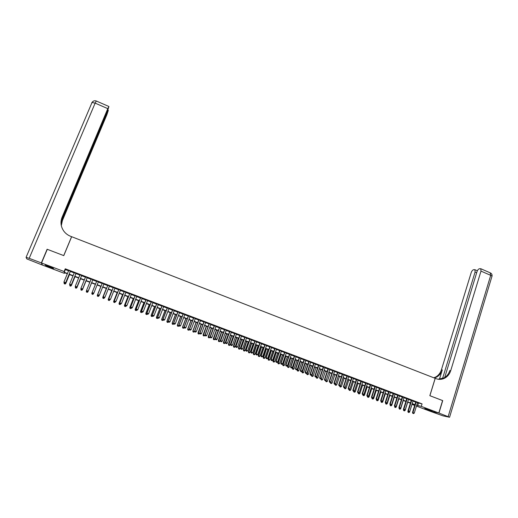 <?xml version="1.0" encoding="UTF-8"?>
<svg xmlns="http://www.w3.org/2000/svg" width="518" height="518" viewBox="0 0 518 518"><rect width="100%" height="100%" fill="white"/><g stroke="black" fill="none" stroke-linecap="round" stroke-linejoin="round"><path stroke-width="0.78" d="M49.249 266.42L53.594 268.551L49.534 267.256L45.176 265.119L49.249 266.42M430.387 410.269L432.258 411.227L426.599 409.485L424.721 408.521L430.387 410.269M64.614 272.746L64.368 273.342L42.418 265.067L41.531 262.995L47.293 249.313L63.779 255.627L71.652 236.707L435.172 378.328L429.836 395.674L442.592 400.556L438.811 413.001L429.7 411.085L416.44 406.086M414.691 405.426L412.568 404.623L414.801 405.076M412.736 404.079L412.568 404.623M70.396 271.225L68.661 270.571M76.029 273.362L74.314 272.708M81.65 275.485L79.947 274.844M87.251 277.603L85.561 276.968M92.826 279.714L91.149 279.079M98.388 281.824L96.717 281.19M103.937 283.922L102.266 283.288M109.46 286.014L107.789 285.379M114.97 288.099L113.293 287.464M120.454 290.171L118.777 289.536M125.926 292.243L124.242 291.608M131.371 294.302L129.694 293.667M136.804 296.361L135.12 295.72M142.21 298.407L140.527 297.766M147.604 300.446L145.921 299.805M152.978 302.48L151.288 301.839M158.327 304.506L156.643 303.865M163.662 306.526L161.972 305.885M168.978 308.534L167.288 307.893M174.281 310.541L172.585 309.9M179.558 312.535L177.862 311.894M184.816 314.53L183.119 313.889M190.061 316.511L188.364 315.87M195.286 318.492L193.59 317.845M200.492 320.461L198.789 319.82M205.678 322.423L203.982 321.782M210.852 324.378L209.149 323.737M216.006 326.334L214.297 325.686M221.141 328.276L219.431 327.629M226.256 330.212L224.553 329.565M231.358 332.142L229.649 331.494M236.441 334.065L234.732 333.417M241.505 335.981L239.795 335.334M246.555 337.891L244.839 337.244M251.586 339.795L249.87 339.148M256.598 341.692L254.882 341.045M261.596 343.583L259.881 342.935M266.576 345.467L264.86 344.82M271.542 347.345L269.82 346.697M276.489 349.223L274.767 348.569M281.416 351.087L279.694 350.433M286.331 352.946L284.609 352.292M291.233 354.798L289.504 354.144M296.108 356.643L294.386 355.995M300.977 358.488L299.249 357.834M305.821 360.321L304.098 359.667M310.658 362.147L308.929 361.493M315.475 363.973L313.746 363.319M320.273 365.786L318.544 365.132M325.058 367.599L323.323 366.945M329.824 369.405L328.095 368.751M334.576 371.205L332.847 370.545M339.316 372.992L337.581 372.338M344.036 374.779L342.301 374.125M348.743 376.56L347.008 375.906M353.431 378.341L351.696 377.68M358.106 380.108L356.371 379.448M362.768 381.87L361.033 381.216M367.411 383.631L365.676 382.97M372.041 385.379L370.305 384.725M376.657 387.127L374.915 386.467M381.261 388.869L379.519 388.209M385.845 390.604L384.097 389.944M390.41 392.333L388.668 391.673M394.969 394.056L393.227 393.395M399.507 395.771L397.766 395.111M404.034 397.487L402.292 396.827M408.547 399.197L406.798 398.536M413.04 400.893L411.298 400.233M417.463 402.797L422.066 403.878L65.255 268.797L65.339 269.574L68.57 270.797M70.299 271.451L74.223 272.934M75.939 273.588L79.856 275.064M81.559 275.712L85.464 277.188M87.16 277.829L91.058 279.306M92.735 279.94L96.626 281.41M98.297 282.045L102.175 283.508M103.846 284.142L107.699 285.599M109.376 286.234L113.202 287.684M114.879 288.319L118.693 289.763M120.37 290.397L124.158 291.828M125.835 292.463L129.604 293.887M131.287 294.522L135.036 295.94M136.713 296.581L140.443 297.992M142.126 298.627L145.83 300.026M147.52 300.667L151.204 302.059M152.888 302.7L156.553 304.085M158.243 304.726L161.888 306.106M163.578 306.74L167.204 308.113M168.894 308.754L172.5 310.12M174.197 310.761L177.778 312.114M179.474 312.755L183.042 314.109M184.738 314.75L188.28 316.09M189.976 316.731L193.505 318.065M195.202 318.706L198.711 320.033M200.414 320.681L203.898 321.995M205.601 322.643L209.065 323.951M210.774 324.598L214.219 325.9M215.922 326.547L219.354 327.842M221.063 328.49L224.469 329.778M226.178 330.426L229.571 331.708M231.281 332.355L234.654 333.631M236.363 334.278L239.717 335.547M241.427 336.195L244.761 337.458M246.477 338.105L249.793 339.361M251.508 340.009L254.811 341.258M256.527 341.906L259.803 343.149M261.519 343.797L264.782 345.033M266.505 345.681L269.748 346.911M271.464 347.565L274.695 348.782M276.411 349.436L279.623 350.647M281.345 351.301L284.537 352.505M286.26 353.159L289.433 354.357M291.155 355.011L294.315 356.203M296.037 356.857L299.177 358.048M300.9 358.696L304.021 359.88M305.749 360.534L308.857 361.706M310.586 362.36L313.668 363.532M315.397 364.186L318.473 365.345M320.202 365.999L323.251 367.158M324.987 367.812L328.024 368.958M329.752 369.612L332.776 370.758M334.505 371.412L337.509 372.552M339.245 373.206L342.23 374.333M343.965 374.993L346.937 376.113M348.672 376.774L351.625 377.887M353.367 378.548L356.3 379.662M358.042 380.316L360.962 381.423M362.704 382.083L365.604 383.178M367.346 383.838L370.234 384.932M371.976 385.586L374.851 386.674M376.592 387.334L379.448 388.416M381.19 389.076L384.032 390.151M385.774 390.812L388.604 391.88M390.345 392.54L393.156 393.602M394.904 394.263L397.701 395.318M399.443 395.979L402.221 397.034M403.969 397.695L406.734 398.737M408.482 399.404L411.234 400.44M412.975 401.1L415.714 402.136M417.527 402.59L415.779 401.929M41.531 262.995L64.122 271.523L64.226 272.274L67.457 273.491M65.255 268.797L64.122 271.523M422.066 403.878L421.289 406.384L438.811 413.001M416.692 405.277L421.289 406.384M69.192 274.145L73.116 275.628M74.832 276.275L78.749 277.758M80.458 278.399L84.369 279.875M86.066 280.516L89.97 281.986M91.647 282.621L95.545 284.091M97.216 284.725L101.094 286.189M102.771 286.817L106.624 288.273M108.301 288.908L112.141 290.352M113.818 290.986L117.631 292.43M119.308 293.058L123.103 294.489M124.78 295.124L128.555 296.549M130.238 297.183L133.987 298.601M135.671 299.236L139.4 300.641M141.09 301.282L144.8 302.68M146.484 303.315L150.175 304.707M151.865 305.348L155.536 306.734M157.226 307.368L160.871 308.747M162.568 309.382L166.194 310.755M167.89 311.389L171.497 312.755M173.193 313.396L176.78 314.75M178.477 315.391L182.045 316.738M183.741 317.372L187.289 318.712M188.992 319.353L192.521 320.687M194.224 321.328L197.734 322.656M199.436 323.297L202.926 324.611M204.629 325.259L208.1 326.567M209.803 327.208L213.254 328.509M214.964 329.157L218.395 330.452M220.105 331.099L223.517 332.388M225.226 333.029L228.619 334.311M230.335 334.958L233.709 336.227M235.425 336.875L238.779 338.144M240.494 338.791L243.829 340.048M245.545 340.695L248.867 341.951M250.582 342.599L253.885 343.842M255.601 344.489L258.883 345.733M260.606 346.38L263.869 347.61M265.592 348.258L268.836 349.488M270.558 350.136L273.789 351.353M275.511 352.007L278.723 353.218M280.445 353.865L283.644 355.07M285.366 355.724L288.545 356.921M290.268 357.575L293.428 358.767M295.156 359.414L298.297 360.606M300.026 361.253L303.147 362.432M304.875 363.086L307.983 364.258M309.712 364.912L312.807 366.077M314.536 366.731L317.612 367.89M319.341 368.544L322.397 369.697M324.132 370.351L327.169 371.497M328.904 372.151L331.928 373.29M333.663 373.951L336.668 375.084M338.403 375.738L341.394 376.864M343.13 377.518L346.102 378.645M347.843 379.299L350.796 380.413M352.538 381.073L355.477 382.18M357.219 382.834L360.139 383.942M361.881 384.596L364.789 385.696M366.53 386.35L369.425 387.445M371.166 388.099L374.041 389.186M375.783 389.84L378.645 390.922M380.387 391.582L383.236 392.657M384.978 393.311L387.807 394.379M389.555 395.04L392.366 396.102M394.114 396.762L396.911 397.818M398.659 398.471L401.437 399.527M403.185 400.181L405.957 401.23M407.705 401.89L410.457 402.926M412.205 403.587L414.944 404.623M67.34 273.776L64.271 272.617L64.368 273.342M414.86 404.882L412.121 403.846M410.373 403.185L407.621 402.149M405.872 401.489L403.108 400.446M401.359 399.786L398.575 398.737M396.827 398.077L394.03 397.021M392.281 396.361L389.471 395.299M387.723 394.645L384.893 393.576M383.152 392.916L380.303 391.841M378.561 391.187L375.699 390.106M373.957 389.445L371.082 388.364M369.34 387.704L366.446 386.616M364.704 385.955L361.797 384.861M360.055 384.201L357.129 383.1M355.393 382.446L352.447 381.332M350.712 380.678L347.753 379.565M346.018 378.904L343.039 377.784M341.304 377.13L338.312 376.003M336.577 375.349L333.573 374.216M331.837 373.556L328.813 372.416M327.078 371.762L324.041 370.616L321.231 379.008L322.649 379.539L325.466 371.153M322.306 369.962L319.25 368.81M317.521 368.156L314.445 366.997M312.717 366.343L309.622 365.177M307.893 364.523L304.785 363.351M303.056 362.704L299.935 361.525M298.206 360.871L295.059 359.686M293.337 359.032L290.177 357.841M288.448 357.193L285.269 355.989M283.547 355.342L280.355 354.137M278.632 353.483L275.414 352.272M273.692 351.625L270.467 350.408M268.745 349.754L265.494 348.53M263.772 347.882L260.509 346.652M258.793 345.998L255.504 344.761M253.788 344.114L250.485 342.871M248.769 342.223L245.448 340.967M243.732 340.32L240.397 339.063M238.681 338.416L235.321 337.147M233.612 336.499L230.232 335.23M228.522 334.583L225.129 333.301M223.42 332.66L220.001 331.371M218.298 330.724L214.86 329.429M213.157 328.788L209.706 327.486M207.996 326.839L204.526 325.531M202.823 324.89L199.333 323.569M197.63 322.928L194.12 321.607M192.418 320.959L188.889 319.632M187.186 318.991L183.637 317.651M181.941 317.01L178.373 315.663M176.677 315.022L173.083 313.668M171.393 313.027L167.78 311.668M166.09 311.027L162.458 309.66M160.768 309.019L157.116 307.647M155.426 307.006L151.755 305.62M150.071 304.985L146.38 303.593M144.69 302.959L140.98 301.56M139.297 300.919L135.561 299.514M133.877 298.88L130.128 297.461M128.445 296.827L124.67 295.402M122.993 294.768L119.198 293.337M117.521 292.709L113.701 291.265M112.024 290.637L108.191 289.186M106.514 288.552L102.655 287.101M100.984 286.467L97.106 285.004M95.429 284.376L91.531 282.906M89.854 282.271L85.949 280.795M84.253 280.16L80.342 278.684M78.639 278.036L74.722 276.56M72.999 275.913L69.075 274.43M418.466 403.179L417.702 405.659M65.339 269.574L64.226 272.274M412.872 413.345L413.545 413.597L412.49 412.509L415.805 401.832M417.553 402.492L414.264 413.111L412.917 412.606L416.213 401.987M413.545 413.597L414.264 413.111M412.49 412.509L412.801 413.325M409.103 411.875L409.596 412.056L412.153 403.859M408.158 412.27L408.89 412.535L408.158 412.27L407.854 411.467L408.268 411.557L408.229 412.289M408.029 410.916L407.854 411.467M409.596 412.056L408.89 412.535M430.607 410.353L426.495 408.961M426.068 408.831L431.028 410.515M52.292 267.664L46.685 265.52M46.257 265.391L52.7 267.851M442.586 400.582L429.882 395.694L435.217 378.341L435.968 378.639C439.135 379.798 442.191 379.558 445.137 377.92C447.83 376.301 449.689 373.886 450.718 370.668L480.989 271.115L480.775 268.719L479.415 268.732C478.386 269.062 477.57 270.066 476.968 271.756L444.697 377.525M444.47 378.282L444.599 377.862M438.94 413.047L429.83 411.137L442.942 415.837L449.572 417.249L438.94 413.047L442.722 400.602M442.527 378.613L475.084 272.054L474.889 269.684L473.575 269.703C472.578 270.02 471.781 271.018 471.179 272.675L441.407 369.82C440.397 372.954 438.578 375.31 435.936 376.89L433.851 377.81M434.375 378.017L436.81 376.987C439.458 375.408 441.284 373.044 442.288 369.897L439.426 379.247M438.144 379.234L444.224 377.823C446.911 376.204 448.769 373.795 449.792 370.584L450.718 370.668M41.356 262.93L47.119 249.249L63.72 255.601L71.594 236.687L70.629 236.312C67.877 235.217 65.618 233.514 63.863 231.196C60.794 226.819 60.192 222.196 62.056 217.327L107.789 108.638L95.144 103.127L29.196 258.333L41.356 262.93L42.321 264.84M60.982 222.319L108.314 110.392L106.844 114.828L62.361 220.655L61.312 225.686M61.279 225.537L62.328 220.338L61.007 223.491M29.196 258.333L26.081 257.342L26.813 258.909L42.249 265.002M61.033 221.419L107.401 111.176L108.903 106.65L107.789 108.638M61.072 224.275L62.089 217.657L61.396 219.295M408.372 411.661L409.045 411.914L407.99 410.826L411.324 400.136M413.073 400.796L409.764 411.428L408.411 410.916L411.726 400.284M409.045 411.914L409.764 411.428M407.99 410.826L408.301 411.642M403.852 409.971L404.532 410.224L403.477 409.136L406.831 398.433M408.579 399.093L405.251 409.738L403.891 409.226L407.226 398.582M404.532 410.224L405.251 409.738M403.477 409.136L403.787 409.952M399.326 408.275L400.006 408.527L398.951 407.439L402.318 396.73M404.066 397.39L400.718 408.042L399.359 407.53L402.706 396.872M400.006 408.527L400.718 408.042M398.951 407.439L399.255 408.262M394.781 406.578L395.461 406.831L394.405 405.743L397.792 395.014M399.54 395.674L396.179 406.339L394.813 405.827L398.18 395.163M395.461 406.831L396.179 406.339M394.405 405.743L394.71 406.559M404.59 410.185L405.154 410.392L407.718 402.182M403.71 410.612L404.448 410.878L403.71 410.612L403.412 409.803L403.762 409.88M403.554 409.337L403.412 409.803M403.813 409.965L403.781 410.625M405.154 410.392L404.448 410.878M400.064 408.488L400.692 408.728L403.269 400.505M399.248 408.942L399.987 409.207L399.248 408.942L399.236 408.197M399.067 407.757L398.951 408.139M399.352 408.294L399.32 408.955M400.692 408.728L399.987 409.207M395.519 406.792L396.218 407.051L398.815 398.828M394.774 407.271L395.512 407.536L394.774 407.271L394.69 406.513M394.871 406.624L394.839 407.284M396.218 407.051L395.512 407.536M390.96 405.089L391.731 405.374L394.34 397.138M390.287 405.594L391.025 405.859L390.287 405.594L390.138 404.817M390.378 404.94L390.352 405.607M391.731 405.374L391.025 405.859M390.216 404.869L390.902 405.128L389.853 404.034L393.253 393.298M395.001 393.958L391.621 404.636L390.248 404.124L393.635 393.44M390.902 405.128L391.621 404.636M389.853 404.034L390.151 404.856M386.389 403.373L387.231 403.69L389.847 395.441M385.78 403.91L386.525 404.176L385.78 403.91L385.567 403.121M385.871 403.257L385.845 403.923M387.231 403.69L386.525 404.176M385.645 403.159L386.331 403.418L385.275 402.324L388.701 391.576M390.442 392.23L387.05 402.926L385.67 402.408L389.076 391.712M386.331 403.418L387.05 402.926M385.275 402.324L385.58 403.146M381.798 401.657L382.711 402L385.347 393.745M381.261 402.221L382.006 402.486L381.261 402.221L380.97 401.411L381.74 401.703L380.989 401.431L380.691 400.608L384.129 389.84M381.352 401.567L381.326 402.233M382.711 402L382.006 402.486M380.691 400.608L381.08 400.692L384.498 389.983M385.878 390.501L382.459 401.204L381.08 400.692L381.054 401.444M381.74 401.703L382.459 401.204M377.195 399.941L378.179 400.304L380.827 392.042M376.728 400.524L377.473 400.796L376.728 400.524L376.385 399.708L377.136 399.98L376.45 399.721L376.469 398.964L379.914 388.247M376.813 399.87L376.793 400.537M378.179 400.304L377.473 400.796M381.287 388.765L377.855 399.482L376.087 398.886L379.545 388.111M377.136 399.98L377.855 399.482M376.087 398.886L376.385 399.708M372.578 398.212L373.633 398.607L376.295 390.332M372.183 398.828L372.928 399.093L372.183 398.828L371.898 398.031M372.267 398.167L372.248 398.841M373.633 398.607L372.928 399.093M371.827 397.992L372.52 398.251L371.471 397.157L374.948 386.37M376.69 387.024L373.238 397.753L371.853 397.235L375.31 386.506M372.52 398.251L373.238 397.753M371.471 397.157L371.762 397.979M367.948 396.477L369.075 396.898L371.749 388.617M367.618 397.125L368.369 397.39L367.618 397.125L367.34 396.322M367.702 396.458L367.683 397.138M369.075 396.898L368.369 397.39M367.191 396.257L367.89 396.523L366.841 395.428L370.338 384.621M372.073 385.282L368.602 396.024L367.21 395.499L370.687 384.757M367.89 396.523L368.602 396.024M366.841 395.428L367.132 396.244M363.299 394.742L364.497 395.189L367.191 386.894M363.047 395.409L363.791 395.681L363.047 395.409L362.762 394.612M363.118 394.748L363.105 395.422M364.497 395.189L363.791 395.681M362.542 394.522L363.241 394.781L362.542 394.522L362.192 393.686L365.708 382.873M367.443 383.527L363.96 394.282L362.561 393.758L366.051 383.003M363.241 394.781L363.96 394.282M362.192 393.686L362.477 394.509M358.637 393L359.906 393.473L362.613 385.165M358.45 393.693L359.201 393.965L358.45 393.693L358.178 392.897M358.514 393.026L357.815 392.761L358.514 393.026L358.514 393.706M359.906 393.473L359.201 393.965M357.873 392.774L357.53 391.945L361.065 381.112M362.801 381.772L359.291 392.54L357.893 392.016L361.402 381.242M358.579 393.039L359.291 392.54M357.53 391.945L357.815 392.761M353.956 391.245L355.303 391.75L358.022 383.437M353.846 391.977L354.597 392.243L353.846 391.977L353.574 391.174M353.917 391.271L353.904 391.984M355.303 391.75L354.597 392.243M353.192 391.025L353.898 391.291L353.192 391.025L352.855 390.19L356.403 379.351M358.139 380.005L354.616 390.786L353.211 390.261L356.74 379.474M353.898 391.291L354.616 390.786M352.855 390.19L353.134 391.012M349.255 389.497L350.686 390.022L353.418 381.701M349.223 390.248L349.98 390.52L349.223 390.248L348.951 389.452M349.313 389.458L349.281 390.261M350.686 390.022L349.98 390.52M348.497 389.271L349.203 389.53L348.497 389.271L348.161 388.435L351.728 377.583M353.464 378.237L349.922 389.031L348.51 388.5L352.059 377.706M349.203 389.53L349.922 389.031M348.161 388.435L348.439 389.258M344.528 387.749L346.05 388.293L348.795 379.953M344.587 388.513L345.344 388.785L344.587 388.513L344.321 387.717M344.703 387.626L344.645 388.526M346.05 388.293L345.344 388.785M343.79 387.509L344.496 387.768L343.79 387.509L343.453 386.674L347.041 375.803M348.776 376.463L345.215 387.27L343.797 386.739L347.364 375.926M344.496 387.768L345.215 387.27M343.453 386.674L343.732 387.496M339.789 385.988L341.401 386.551L344.159 378.205M339.938 386.778L340.695 387.05L339.938 386.778L339.672 385.975M340.08 385.787L339.996 386.784M341.401 386.551L340.695 387.05M339.057 385.742L339.769 386.007L339.057 385.742L338.727 384.906L342.333 374.022M344.069 374.682L340.488 385.502L339.07 384.965L342.657 374.145M339.769 386.007L340.488 385.502M338.727 384.906L339.005 385.729M335.036 384.226L336.732 384.809L339.51 376.45M335.269 385.036L336.027 385.308L334.259 383.955L335.029 384.233L335.748 383.728L339.348 372.895M335.45 383.935L335.327 385.042M336.732 384.809L336.027 385.308M334.317 383.967L333.987 383.132L337.613 372.235M335.748 383.728L334.324 383.19L337.93 372.358M333.987 383.132L334.259 383.955M330.348 382.401L332.057 383.055L334.842 374.695M330.588 383.281L331.345 383.553L330.588 383.281L330.322 382.472M330.795 382.083L330.646 383.294M332.057 383.055L331.345 383.553M329.558 382.187L330.27 382.452L329.558 382.187L329.234 381.352L332.88 370.448M334.609 371.102L330.989 381.947L329.558 381.41L333.191 370.564M330.27 382.452L330.989 381.947M329.234 381.352L329.506 382.174M325.686 380.536L327.357 381.3L330.167 372.928M325.893 381.526L326.651 381.798L325.893 381.526L325.628 380.717M326.133 380.218L325.945 381.539M327.357 381.3L326.651 381.798M324.786 380.4L325.498 380.672L324.786 380.4L324.462 379.565L328.127 368.648M329.856 369.302L326.217 380.16L324.786 379.623L328.431 368.764M325.498 380.672L326.217 380.16M324.462 379.565L324.728 380.393M321.179 379.765L321.943 380.044L321.179 379.765L321.231 379.008L321.231 379.778M322.649 379.539L321.943 380.044M319.994 378.606L320.713 378.878L319.994 378.606L319.671 377.777L323.361 366.841M325.09 367.495L321.432 378.367L319.994 377.829L323.659 366.958M320.713 378.878L321.432 378.367M319.671 377.777L319.943 378.6M316.33 376.78L316.194 377.188L317.922 377.771L320.759 369.379M316.453 377.998L317.217 378.276L316.453 377.998L316.194 377.188M319.341 368.842L316.504 378.01M317.922 377.771L317.217 378.276M315.19 376.813L315.909 377.085L315.19 376.813L314.873 375.977L318.576 365.035M320.305 365.689L316.627 376.573L315.184 376.029L318.868 365.145M315.909 377.085L316.627 376.573M314.873 375.977L315.138 376.806M311.629 374.896L311.454 375.414L313.183 375.997L316.032 367.592M311.713 376.23L312.477 376.502L311.713 376.23L311.454 375.414M314.607 367.061L311.765 376.236M313.183 375.997L312.477 376.502M310.366 375.006L311.091 375.278L310.366 375.006L310.049 374.177L313.779 363.215M315.507 363.869L311.81 374.767L310.36 374.223L314.063 363.325M311.091 375.278L311.81 374.767M310.049 374.177L310.314 375M306.915 372.999L306.695 373.64L308.424 374.216L311.286 365.805M306.954 374.449L307.718 374.728L306.954 374.449L306.695 373.64M309.861 365.268L306.999 374.456M308.424 374.216L307.718 374.728M305.529 373.2L306.255 373.472L305.529 373.2L305.219 372.364L308.961 361.396M310.69 362.05L306.973 372.96L305.516 372.41L309.24 361.499M306.255 373.472L306.973 372.96M305.219 372.364L305.478 373.193M304.83 363.371L301.923 371.853L303.652 372.436L306.533 364.012M302.175 372.669L302.946 372.941L302.175 372.669L301.923 371.853M305.102 363.474L302.227 372.675M303.652 372.436L302.946 372.941M300.673 371.387L301.405 371.659L300.673 371.387L300.369 370.551L304.131 359.563M305.86 360.217L302.117 371.141L300.66 370.597L304.403 359.667M301.405 371.659L302.117 371.141M300.369 370.551L300.621 371.374M300.058 361.57L297.138 370.059L298.86 370.642L301.754 362.211M297.39 370.875L298.154 371.153L297.39 370.875L297.138 370.059M300.323 361.668L297.436 370.882M298.86 370.642L298.154 371.153M295.804 369.561L296.536 369.839L295.804 369.561L295.5 368.732L299.287 357.731M301.01 358.385L297.254 369.321L295.791 368.771L299.553 357.834M296.536 369.839L297.254 369.321M295.5 368.732L295.752 369.554M295.266 359.764L292.333 368.266L294.056 368.848L296.969 360.405M292.586 369.081L293.35 369.353L292.586 369.081L292.333 368.266M295.525 359.861L292.631 369.088M294.056 368.848L293.35 369.353M290.915 367.735L291.647 368.007L290.915 367.735L290.617 366.899L294.418 355.892M296.147 356.546L292.366 367.489L290.896 366.945L294.684 355.989M291.647 368.007L292.366 367.489M290.617 366.899L290.87 367.728M290.462 357.951L287.516 366.466L289.238 367.042L292.165 358.592M287.762 367.275L288.532 367.553L287.762 367.275L287.516 366.466M290.721 358.048L287.807 367.281M289.238 367.042L288.532 367.553M286.014 365.902L286.745 366.174L286.014 365.902L285.716 365.067L289.543 354.047M291.265 354.694L287.464 365.656L285.994 365.106L289.795 354.144M286.745 366.174L287.464 365.656M285.716 365.067L285.968 365.896M285.645 356.131L282.679 364.653L284.401 365.235L287.341 356.772M282.925 365.468L283.696 365.747L282.925 365.468L282.679 364.653M285.891 356.229L282.97 365.475M284.401 365.235L283.696 365.747M281.093 364.063L281.831 364.335L281.093 364.063L280.801 363.228L284.647 352.188M286.37 352.842L282.55 363.817L281.073 363.267L284.894 352.285M281.831 364.335L282.55 363.817M280.801 363.228L281.047 364.057M280.808 354.306L277.829 362.84L279.552 363.422L282.504 354.947M278.069 363.655L278.846 363.934L278.069 363.655L277.829 362.84M281.054 354.396L278.114 363.662M279.552 363.422L278.846 363.934M276.159 362.218L276.897 362.49L276.159 362.218L275.867 361.383L279.733 350.33M281.455 350.984L277.616 361.972L276.133 361.415L279.979 350.427M276.897 362.49L277.616 361.972M275.867 361.383L276.113 362.211M275.958 352.48L272.96 361.02L274.682 361.603L277.654 353.114M273.2 361.836L273.977 362.114L273.2 361.836L272.96 361.02M276.191 352.564L273.245 361.842M274.682 361.603L273.977 362.114M271.205 360.366L271.944 360.645L271.205 360.366L270.914 359.531L274.805 348.465M276.521 349.119L272.662 360.12L271.173 359.563L275.045 348.556M271.944 360.645L272.662 360.12M270.914 359.531L271.16 360.36M271.089 350.641L268.078 359.194L269.8 359.777L272.785 351.282M268.318 360.01L269.088 360.288L268.318 360.01L268.078 359.194M271.322 350.731L268.356 360.016M269.8 359.777L269.088 360.288M266.233 358.508L266.977 358.786L266.233 358.508L265.948 357.673L269.859 346.594M271.581 347.248L267.696 358.262L266.207 357.698L270.092 346.684M266.977 358.786L267.696 358.262M265.948 357.673L266.194 358.501M266.207 348.802L263.176 357.362L264.899 357.938L267.897 349.436M263.409 358.178L264.193 358.456L263.409 358.178L263.176 357.362M266.433 348.886L263.455 358.184M264.899 357.938L264.193 358.456M261.247 356.643L261.998 356.921L261.247 356.643L260.968 355.808L264.899 344.716M266.615 345.364L262.71 356.397L261.214 355.834L265.125 344.8M261.998 356.921L262.71 356.397M260.968 355.808L261.208 356.637M261.305 346.95L258.262 355.523L259.978 356.099L262.995 347.591M258.495 356.339L259.272 356.624L258.495 356.339L258.262 355.523M261.525 347.034L258.534 356.345M259.978 356.099L259.272 356.624M256.242 354.772L256.993 355.05L256.242 354.772L255.97 353.936L259.919 342.832M261.635 343.479L257.711 354.526L256.209 353.962L260.14 342.916M256.993 355.05L257.711 354.526M255.97 353.936L256.203 354.765M256.391 345.098L253.328 353.677L255.044 354.26L258.081 345.733M253.561 354.493L254.338 354.778L253.561 354.493L253.328 353.677M256.604 345.176L253.6 354.5M255.044 354.26L254.338 354.778M251.224 352.894L251.975 353.172L251.224 352.894L250.952 352.059L254.921 340.941M256.637 341.589L252.693 352.641L251.185 352.078L255.134 341.019M251.975 353.172L252.693 352.641M250.952 352.059L251.185 352.887M251.457 343.233L248.381 351.832L250.097 352.408L253.147 343.874M248.608 352.648L249.391 352.926L248.608 352.648L248.381 351.832M251.664 343.311L248.646 352.648M250.097 352.408L249.391 352.926M246.186 351.01L246.944 351.288L246.186 351.01L245.914 350.174L249.909 339.044M251.625 339.691L247.656 350.757L246.147 350.194L250.116 339.122M246.944 351.288L247.656 350.757M245.914 350.174L246.147 351.003M246.51 341.368L243.415 349.974L245.131 350.55L248.193 342.003M243.641 350.79L244.425 351.068L243.641 350.79L243.415 349.974M246.71 341.446L243.674 350.79M245.131 350.55L244.425 351.068M241.129 349.119L241.887 349.404L241.129 349.119L240.864 348.284L244.878 337.14M246.594 337.788L242.605 348.867L241.09 348.303L245.079 337.218M241.887 349.404L242.605 348.867M240.864 348.284L241.09 349.113M241.543 339.491L238.435 348.109L240.145 348.685L243.227 340.132M238.656 348.925L239.439 349.21L238.656 348.925L238.435 348.109M241.738 339.568L238.688 348.931M240.145 348.685L239.439 349.21M236.059 347.222L236.817 347.507L236.059 347.222L235.794 346.387L239.834 335.23M241.543 335.878L237.535 346.969L236.014 346.4L240.028 335.301M236.817 347.507L237.535 346.969M235.794 346.387L236.02 347.215M236.558 337.613L233.43 346.238L235.146 346.814L238.248 338.248M233.65 347.06L234.44 347.338L233.65 347.06L233.43 346.238M236.745 337.684L233.689 347.06M235.146 346.814L234.44 347.338M230.97 345.318L231.734 345.603L230.97 345.318L230.711 344.483L234.771 333.314M236.48 333.961L232.452 345.066L230.918 344.496L234.958 333.385M231.734 345.603L232.452 345.066M230.711 344.483L230.931 345.318M231.559 335.729L228.419 344.366L230.128 344.936L233.242 336.363M228.632 345.182L229.422 345.467L228.632 345.182L228.419 344.366M231.74 335.8L228.671 345.182M230.128 344.936L229.422 345.467M225.861 343.408L226.631 343.693L225.861 343.408L225.608 342.573L229.688 331.39M231.397 332.038L227.344 343.156L225.809 342.586L229.869 331.462M226.631 343.693L227.344 343.156M225.608 342.573L225.829 343.408M226.541 333.838L223.387 342.482L225.097 343.058L228.224 334.473M223.601 343.298L224.391 343.583L223.601 343.298L223.387 342.482M226.716 333.903L223.634 343.298M225.097 343.058L224.391 343.583M220.739 341.491L221.51 341.776L220.739 341.491L220.487 340.663L224.585 329.461M226.295 330.108L222.222 341.239L220.681 340.663L224.76 329.526M221.51 341.776L222.222 341.239M220.487 340.663L220.707 341.491M221.51 331.934L218.337 340.591L220.046 341.168L223.193 332.569M218.544 341.414L219.341 341.699L218.544 341.414L218.337 340.591M221.678 331.999L218.577 341.414M220.046 341.168L219.341 341.699M215.592 339.568L216.369 339.86L215.592 339.568L215.352 338.74L219.47 327.525M221.18 328.172L217.087 339.316L215.54 338.74L219.638 327.59M216.369 339.86L217.087 339.316M215.352 338.74L215.566 339.568M216.459 330.031L213.267 338.701L214.976 339.271L218.143 330.665M213.481 339.517L214.271 339.802L213.481 339.517L213.267 338.701M216.621 330.096L213.507 339.517M214.976 339.271L214.271 339.802M210.438 337.639L211.208 337.93L210.438 337.639L210.191 336.81L214.335 325.582M216.045 326.23L211.927 337.386L210.379 336.81L214.497 325.641M211.208 337.93L211.927 337.386M210.191 336.81L210.405 337.639M211.396 328.121L208.184 336.797L209.894 337.367L213.073 328.755M208.391 337.613L209.188 337.904L208.391 337.613L208.184 336.797M211.551 328.179L208.424 337.619M209.894 337.367L209.188 337.904M205.257 335.703L206.034 335.994L205.257 335.703L205.018 334.874L209.188 323.633M210.891 324.274L206.753 335.45L205.199 334.868L209.343 323.692M206.034 335.994L206.753 335.45M205.018 334.874L205.225 335.703M206.306 326.204L203.082 334.887L204.791 335.463L207.99 326.839M203.289 335.709L204.086 335.994L203.289 335.709L203.082 334.887M206.455 326.256L203.315 335.709M204.791 335.463L204.086 335.994M200.065 333.76L200.842 334.052L200.065 333.76L199.825 332.932L204.021 321.678M205.717 322.319L201.56 333.508L200 332.925L204.163 321.73M200.842 334.052L201.56 333.508M199.825 332.932L200.032 333.76M201.204 324.281L197.967 332.977L199.67 333.547L199.857 333.042M198.167 333.793L198.964 334.084L198.167 333.793L197.967 332.977M201.353 324.333L198.193 333.793M199.67 333.547L198.964 334.084M194.619 330.983L194.82 331.811L195.629 332.103L194.846 331.811L194.619 330.983L198.828 319.71M200.531 320.357L196.348 331.559L194.781 330.97L198.97 319.768M195.629 332.103L196.348 331.559M196.089 322.345L192.826 331.054L194.535 331.624L194.677 331.229M193.026 331.876L193.823 332.161L193.026 331.876L192.826 331.054M196.225 322.397L192.987 331.047L193.052 331.876M194.535 331.624L193.823 332.161M189.614 329.856L190.404 330.147L189.614 329.856L189.394 329.021L193.628 317.741M195.325 318.389L191.123 329.603L189.549 329.014L193.758 317.793M190.404 330.147L191.123 329.603M189.394 329.021L189.588 329.856M190.954 320.409L187.678 329.131L189.484 329.409M187.872 329.947L188.669 330.238L187.872 329.947L187.678 329.131M191.084 320.461L187.827 329.118L187.898 329.947M189.374 329.701L188.669 330.238M184.369 327.888L185.159 328.185L184.369 327.888L184.143 327.059L188.403 315.766M190.1 316.407L185.871 327.641L184.298 327.046L188.533 315.812M185.159 328.185L185.871 327.641M184.143 327.059L184.343 327.894M185.8 318.466L182.504 327.195L184.272 327.59M182.699 328.011L183.501 328.302L182.699 328.011L182.504 327.195M185.923 318.512L182.647 327.182L182.718 328.011M184.207 327.764L183.501 328.302M179.099 325.919L179.869 326.217L179.099 325.919L178.878 325.09L183.165 313.785M184.861 314.426L180.607 325.667L179.027 325.077L183.281 313.83M179.869 326.217L180.607 325.667M178.878 325.09L179.073 325.926M180.627 316.511L177.311 325.252L179.04 325.764M180.743 316.556L177.454 325.239L177.525 326.068L178.309 326.366L177.506 326.075L177.311 325.252M179.014 325.822L178.309 326.366M173.815 323.944L174.585 324.242L173.815 323.944L173.601 323.115L177.901 311.791M179.597 312.432L175.324 323.692L173.737 323.096L178.017 311.836M174.585 324.242L175.324 323.692M173.601 323.115L173.789 323.944M172.293 324.126L173.103 324.417L172.293 324.126L172.106 323.303L173.77 323.86M175.434 314.555L172.106 323.303M175.544 314.594L172.241 323.29L172.319 324.126M173.776 323.899L173.103 324.417M167.851 322.468L167.068 322.17L167.851 322.468L168.486 321.963L169.308 322.261L168.505 321.963L168.298 321.128L172.624 309.796M174.32 310.437L170.021 321.704L168.428 321.108L172.734 309.835M169.308 322.261L170.021 321.704M168.298 321.128L168.486 321.963M170.228 312.594L166.88 321.354L168.467 321.879M170.331 312.632L167.01 321.335L167.087 322.17M167.068 322.17L166.88 321.354M162.982 319.14L163.164 319.975L163.986 320.266L163.183 319.969L162.982 319.14L167.327 307.789M169.023 308.43L164.705 319.716L163.099 319.114L167.431 307.828M163.986 320.266L164.705 319.716M161.823 320.215L162.633 320.506L161.823 320.215L161.642 319.392L163.144 319.891M165.002 310.619L161.642 319.392M165.1 310.658L161.758 319.366L161.843 320.208M163.267 320.014L162.633 320.506M157.64 317.139L157.822 317.974L158.625 318.279L157.841 317.974L157.64 317.139L162.017 305.782M163.707 306.416L159.363 317.715L157.757 317.12L162.108 305.814M158.625 318.279L159.363 317.715M159.848 308.676L156.494 317.398L156.578 318.24L157.368 318.538L156.559 318.246L156.378 317.424L157.802 317.89M159.764 308.644L156.378 317.424M158.003 318.046L157.368 318.538M152.48 315.967L153.289 316.265L152.48 315.967L152.286 315.138L156.682 303.762M158.372 304.396L154.001 315.715L152.396 315.112L156.766 303.794M153.289 316.265L154.001 315.715M152.286 315.138L152.467 315.974M154.584 306.688L151.204 315.423L151.295 316.265L152.085 316.563L151.275 316.271L151.101 315.449L152.447 315.889M154.5 306.656L151.101 315.449M152.726 316.071L152.085 316.563M147.106 313.953L147.908 314.258L147.106 313.953L146.911 313.125L151.327 301.735M153.017 302.376L148.627 313.701L147.008 313.092L151.405 301.767M147.908 314.258L148.627 313.701M146.911 313.125L147.086 313.96M149.294 304.694L145.901 313.442L145.992 314.284L146.788 314.581L145.979 314.29L145.804 313.468L147.067 313.876M149.223 304.668L145.804 313.468M147.429 314.089L146.788 314.581M141.705 311.933L142.515 312.237L141.705 311.933L141.518 311.111L145.959 299.702M147.643 300.343L143.233 311.681L141.608 311.072L146.031 299.728M142.515 312.237L143.233 311.681M141.518 311.111L141.686 311.94M143.991 302.693L140.579 311.447L140.676 312.296L141.472 312.594L140.656 312.302L140.488 311.48L141.673 311.855M143.926 302.667L140.488 311.48M142.113 312.101L141.472 312.594M136.286 309.913L137.102 310.217L136.286 309.913L136.104 309.084L140.572 297.662M142.256 298.297L137.814 309.654L136.189 309.045L140.631 297.688M137.102 310.217L137.814 309.654M136.104 309.084L136.273 309.913M138.669 300.686L135.237 309.453L135.334 310.301L136.137 310.606L135.321 310.308L135.153 309.486L136.253 309.829M138.61 300.66L135.153 309.486M136.778 310.107L136.137 310.606M130.847 307.88L131.669 308.184L130.847 307.88L130.672 307.051L135.159 295.616M136.843 296.251L132.381 307.621L130.75 307.012L135.217 295.636M131.669 308.184L132.381 307.621M130.672 307.051L130.834 307.886M129.966 308.307L130.782 308.605L129.966 308.307L129.804 307.485L130.821 307.796M133.275 298.653L129.804 307.485M133.327 298.672L129.876 307.446L129.979 308.301M131.423 308.1L130.782 308.605M125.22 305.011L125.382 305.847L126.198 306.151L125.395 305.834L125.22 305.011L129.733 293.564M131.417 294.198L126.929 305.581L125.291 304.966L129.785 293.576M126.198 306.151L126.929 305.581M124.592 306.3L125.408 306.591L124.592 306.3L124.43 305.478L125.362 305.756M127.92 296.633L124.43 305.478M127.965 296.646L124.501 305.432L124.605 306.293M126.049 306.093L125.408 306.591M119.917 303.788L120.726 304.105L119.917 303.788L119.749 302.959L124.288 291.498M125.965 292.133L121.458 303.535L119.813 302.913L124.326 291.517M120.726 304.105L121.458 303.535M119.749 302.959L119.904 303.794M119.198 304.286L120.021 304.578L119.198 304.286L119.043 303.464L119.891 303.71M122.552 294.606L119.043 303.464M122.591 294.619L119.101 303.418L119.211 304.273M120.655 304.079L120.021 304.578M114.258 300.906L114.413 301.741L115.249 302.046L114.426 301.735L114.258 300.906L118.823 289.433M120.5 290.067L115.967 301.476L114.31 300.861L118.855 289.445M114.607 302.557L113.798 302.253L114.601 302.564L115.967 301.476L115.236 302.052M117.191 292.586L113.688 301.392L113.798 302.253L113.63 301.437L114.4 301.657M117.159 292.573L113.63 301.437M114.601 302.564L115.255 302.046M108.909 299.669L109.738 299.98L108.909 299.669L108.748 298.847L113.338 287.354M115.009 287.989L110.451 299.417L108.793 298.795L113.364 287.367M108.748 298.847L108.903 299.682M109.887 299.967L109.168 300.537L108.353 300.233L109.168 300.537L109.887 299.967M111.752 290.533L108.204 299.41L108.884 299.598M111.778 290.54L108.249 299.359L108.366 300.226M108.353 300.233L108.204 299.41M103.373 297.604L104.209 297.915L103.373 297.604L103.218 296.775L107.828 285.269M109.505 285.904L104.921 297.345L103.257 296.723L107.848 285.276M103.218 296.775L103.367 297.61M104.435 297.934L103.723 298.498L102.907 298.193L103.723 298.498L104.435 297.934M106.326 288.481L102.758 297.371L103.354 297.526M106.339 288.487L102.797 297.319L102.914 298.187M102.907 298.193L102.758 297.371M97.669 294.697L97.818 295.532L97.669 294.697L102.305 283.184L97.701 294.645L99.372 295.266L98.647 295.849L97.818 295.525L98.647 295.849L99.372 295.266L103.976 283.812M98.718 295.791L99.132 295.474M98.97 295.888L98.258 296.458L97.436 296.154L98.258 296.458L98.97 295.888M97.442 296.141L97.326 295.273L100.887 286.435L97.293 295.325L97.798 295.448M97.436 296.154L97.293 295.325M92.1 292.618L92.243 293.453L92.1 292.618L96.762 281.086L92.126 292.553L93.797 293.182L93.078 293.764L92.249 293.441L93.078 293.764M98.433 281.714L93.797 293.182L93.085 293.751M93.149 293.712L93.7 293.298M92.774 294.399L93.48 293.835L92.774 294.405L91.951 294.088L92.774 294.405M91.803 293.279L95.409 284.369L91.828 293.22L91.951 294.088L91.803 293.279L92.23 293.369M86.648 291.362L87.49 291.673L86.648 291.362L86.506 290.527L91.194 278.975M87.49 291.673L88.209 291.09L87.49 291.673M92.864 279.61L88.209 291.09L86.525 290.462L86.655 291.349M92.871 279.61L88.189 291.155M81.035 289.258L81.883 289.575L81.035 289.258L80.912 288.358L85.599 276.858M81.883 289.575L82.595 288.992L81.883 289.575M82.582 289.057L87.289 277.499L82.595 288.992L80.912 288.358L81.041 289.251M75.401 287.153L76.25 287.471L75.401 287.153L75.272 286.247L79.992 274.734M76.25 287.471L76.968 286.881L76.25 287.471M76.962 286.953L81.695 275.382L76.968 286.881L75.272 286.247L75.408 287.14M76.049 273.245L71.316 284.77L69.613 284.129L69.749 285.042L70.603 285.36L69.749 285.029L69.613 284.129L74.359 272.604M70.603 285.36L71.316 284.77L70.603 285.36M76.075 273.251L71.316 284.842M64.077 282.906L64.931 283.236L64.077 282.906L63.934 282.006L68.706 270.467M70.403 271.108L65.65 282.718L64.931 283.236M70.442 271.121L65.65 282.718M63.934 282.006L65.644 282.647L64.931 283.223M87.561 291.621L87.976 291.776L91.569 282.919L87.956 291.835L87.27 292.34L86.441 292.029L87.27 292.353L87.956 291.835M86.441 292.042L86.299 291.22L86.636 291.278M86.525 290.643L86.441 292.029M81.954 289.523L82.446 289.711L86.059 280.84M82.433 289.776L81.74 290.287L80.912 289.963L81.74 290.287L82.433 289.776L86.072 280.847M80.912 289.976L81.022 289.173M80.944 288.701L80.912 289.963M76.321 287.419L76.904 287.632L80.536 278.755L76.897 287.704L76.198 288.202L75.369 287.891L76.198 288.215L76.897 287.704M75.369 287.904L75.388 287.069M75.343 286.758L75.369 287.891M70.675 285.308L71.342 285.554L74.993 276.664M71.342 285.625L70.636 286.137L69.8 285.813L70.636 286.137L71.342 285.625L75.019 276.67M65.003 283.184L65.754 283.463L69.425 274.566M65.048 284.039L64.213 283.722L65.054 284.045L65.76 283.54L69.457 274.579M64.213 283.722L64.09 282.925M65.054 284.045L65.76 283.54M442.288 369.897L441.407 369.82M448.18 416.537L490.701 275.343L480.989 271.115M476.664 272.74L475.084 272.054M490.19 272.824L490.701 275.343C491.88 275.887 492.275 276.301 491.88 276.58L449.605 417.152M62.089 217.657L62.056 217.327M91.764 102.758L92.036 102.46L95.144 103.127L96.322 101.01M91.848 102.57L93.499 101.088M436.81 376.987L435.936 376.89M444.224 377.823L445.137 377.92M477.369 270.765L474.889 269.684M492.003 276.217C492.288 274.754 491.776 273.666 490.462 272.947L480.775 268.719M108.275 110.237L107.861 110.049M108.864 106.481L96.264 100.984C94.483 100.434 93.072 100.926 92.036 102.46L26.081 257.342"/></g></svg>
